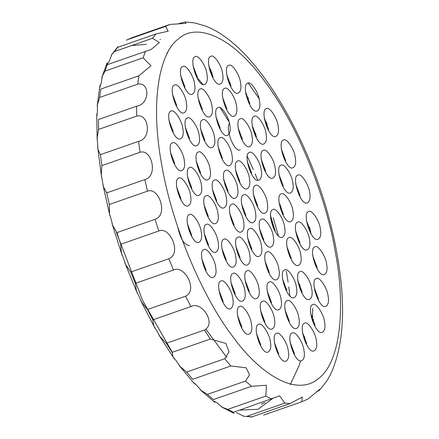 <?xml version="1.0" encoding="UTF-8"?>
<svg xmlns="http://www.w3.org/2000/svg" width="439" height="439" viewBox="0 0 439 439"><rect width="100%" height="100%" fill="white"/><g stroke="black" fill="none" stroke-linecap="round" stroke-linejoin="round"><path stroke-width="0.66" d="M282.584 214.128L279.369 203.295M159.988 39.537L160.471 39.373M227.863 80.057L230.437 83.476M304.814 336.938L304.457 340.115M300.435 361.149L299.102 365.621L290.25 384.663M248.496 98.457L247.958 97.606M111.297 219.769L109.481 213.722L109.333 204.47L147.455 191.174C158.836 186.597 168.554 214.841 155.088 219.308L116.966 232.604L112.658 225.383L111.297 219.769M123.655 258.78L121.389 253.012L120.67 244.287L158.786 230.991C169.882 225.816 182.048 253.528 168.861 258.752L130.74 272.048L125.521 264.366L123.655 258.78M139.108 296.429L136.414 290.991L135.371 283.325L173.487 270.023C184.265 264.322 198.417 290.267 185.56 296.204L147.444 309.5L141.479 301.939L139.108 296.429M156.992 331.061L153.869 326.056L152.794 319.872L190.916 306.576C201.358 300.435 216.943 323.45 204.459 330.018L166.343 343.32L159.895 336.466L156.992 331.061M176.511 361.171L172.961 356.764L172.187 352.336L210.308 339.034L225.893 343.413L228.999 352.001L224.735 358.729L186.613 372.031L180.05 366.428L176.511 361.171M186.613 372.031L192.699 379.296L230.815 365.994L246.202 367.783L249.533 374.895L245.489 381.074L207.373 394.376L201.188 390.474L196.82 385.437L192.853 381.908M207.373 394.376L213.425 399.572L251.542 386.276L266.424 385.261L265.831 396.077L227.709 409.378L222.568 407.403L217.036 402.799L212.745 400.631M227.709 409.378L233.466 412.281L279.61 395.846L284.856 403.084L246.734 416.386L251.948 416.869L290.069 403.573L302.224 397.081L301.763 401.784L263.625 415.091M243.634 416.123L236.264 412.506M301.763 401.784L308.096 398.974L319.521 389.431L319.652 390.117L316.195 392.087M319.652 390.117L327.192 380.394L330.572 374.357C343.978 345.07 346.157 305.072 337.108 254.362C319.773 155.022 260.003 45.404 204.717 25.83L194.801 22.96L185.181 21.95L186.065 23.349L169.97 24.425L131.854 37.727L126.339 40.223M179.074 23.541L185.181 21.95M131.854 37.727L127.414 39.686L165.536 26.384L168.181 31.213L155.966 33.968L117.85 47.269L114.376 51.582L152.492 38.281L159.346 42.495L151.285 49.398L107.335 64.637C105.453 66.037 106.018 65.109 109.037 61.85L111.89 54.343L114.376 51.582M99.565 88.102L101.179 83.498L102.265 76.375L104.981 71.123L143.098 57.822L150.961 65.768L138.889 75.782L100.767 89.079L99.637 97.447L137.758 84.151C149.699 81.5 150.445 103.977 136.562 106.227L98.446 119.523L98.583 129.412L136.705 116.11C148.519 112.823 152.399 138.395 138.576 141.342L100.46 154.638L98.062 149.935L97.151 137.912L98.583 129.412M96.805 116.659L97.409 111.435L97.425 104.641L99.637 97.447M139.981 152.311C151.609 148.377 158.528 175.896 144.843 179.589L106.721 192.891L103.395 186.69L101.261 174.799L101.864 165.613L139.981 152.311L138.576 141.342M313.166 322.747L313.38 319.257M268.783 130.586L266.199 125.499M312.349 320.668L312.716 308.337M246.751 94.297L245.555 92.519M309.533 227.21L310.993 233.641M316.744 265.738L317.139 268.701M298.196 283.089L297.96 280.828M211.088 70.059L209.145 68.067M294.311 354.613L294.47 353.949M211.894 72.292L209.601 69.861M245.9 215.467L241.461 203.641M173.262 131.733L168.828 119.913M213.069 76.929L208.629 65.104M285.701 160.658L281.267 148.837M318.533 299.195L314.099 287.375M278.732 354.004L274.293 342.179M206.094 270.27L201.66 258.45M202.45 109.635L198.011 97.815M299.958 242.745L295.518 230.925M235.288 294.009L230.854 282.189M200.563 172.686L196.129 160.866M265.595 171.034L261.161 159.214M271.538 302.674L267.104 290.854M222.447 158.353L218.013 146.533M251.92 249.259L247.481 237.439M257.748 206.067L253.314 194.247M234.047 224.861L229.608 213.041M251.624 173.076L247.19 161.256M269.348 272.575L264.915 260.755M283.446 214.512L279.012 202.692M204.92 140.414L200.486 128.594M249.33 291.463L244.896 279.643M302.197 292.314L297.757 280.494M226.936 109.015L222.502 97.195M208.563 245.061L204.13 233.241M260.81 344.961L256.376 333.135M315.015 325.233L310.582 313.413M300.106 195.739L295.666 183.919M230.985 85.973L226.551 74.147M176.78 105.695L172.346 93.875M191.695 235.189L187.255 223.369M177.8 227.232C180.473 239.003 184.353 245.127 189.439 245.61M174.7 163.478L170.261 151.653M197.385 77.324L192.946 65.504M268.586 129.313L264.152 117.493M317.101 267.455L312.661 255.635M294.41 353.604L289.976 341.783M223.21 301.615L218.776 289.795M189.604 138.614L185.165 126.794M283.232 185.867L278.798 174.047M264.86 321.913L260.426 310.093M208.349 216.416L203.916 204.596M242.465 139.465L238.031 127.645M229.443 123.266C225.114 129.296 234.442 152.684 240.21 149.886M286.876 290.514L282.442 278.694M216.723 200.744L212.289 188.924M263.768 239.859L259.334 228.039M239.881 181.669L235.441 169.849M228.028 191.069L223.594 179.249M275.072 230.19L270.638 218.364M240.171 257.852L235.738 246.032M291.233 258.242L286.799 246.422M220.257 128.259L215.823 116.434M226.2 259.893L221.766 248.073M289.35 321.293L284.911 309.473M256.508 136.919L252.068 125.099M191.838 188.183L187.404 176.363M241.873 327.088L237.439 315.268M306.79 343.792L302.356 331.972M310.812 232.165L306.378 220.345M249.923 103.84L245.489 92.02M185.006 87.136L180.572 75.316M180.983 198.763L176.549 186.943M255.427 212.141C256.447 217.612 255.696 221.086 253.171 222.562C246.367 225.948 236.945 196.244 243.574 194.916C246.57 192.073 254.702 204.338 255.427 212.141M182.794 128.407C183.815 133.879 183.063 137.352 180.539 138.828C173.734 142.214 164.312 112.51 170.941 111.182C173.937 108.34 182.07 120.604 182.794 128.407M222.595 73.604C223.616 79.075 222.864 82.548 220.34 84.025C213.535 87.41 204.113 57.707 210.742 56.379C213.738 53.536 221.871 65.801 222.595 73.604M295.227 157.338C296.248 162.809 295.496 166.282 292.978 167.758C286.168 171.144 276.746 141.44 283.374 140.112C286.371 137.27 294.503 149.534 295.227 157.338M328.059 295.875C329.08 301.346 328.328 304.82 325.809 306.296C318.999 309.682 309.577 279.978 316.206 278.65C319.202 275.807 327.335 288.072 328.059 295.875M288.258 350.679C289.279 356.15 288.527 359.623 286.003 361.099C279.199 364.485 269.776 334.781 276.405 333.453C279.402 330.611 287.534 342.875 288.258 350.679M215.626 266.945C216.647 272.416 215.895 275.89 213.37 277.366C206.566 280.751 197.144 251.048 203.773 249.72C206.769 246.877 214.901 259.142 215.626 266.945M211.977 106.315C212.997 111.786 212.246 115.259 209.721 116.736C202.917 120.121 193.495 90.418 200.124 89.09C203.12 86.247 211.252 98.512 211.977 106.315M309.484 239.42C310.505 244.891 309.753 248.364 307.234 249.84C300.424 253.226 291.002 223.522 297.631 222.194C300.627 219.352 308.76 231.616 309.484 239.42M244.819 290.684C245.84 296.16 245.088 299.634 242.564 301.11C235.759 304.496 226.337 274.787 232.966 273.464C235.962 270.622 244.095 282.886 244.819 290.684M210.089 169.361C211.11 174.832 210.358 178.305 207.839 179.781C201.029 183.167 191.607 153.463 198.236 152.135C201.232 149.293 209.365 161.557 210.089 169.361M275.121 167.709C276.142 173.185 275.39 176.659 272.871 178.135C266.061 181.521 256.639 151.812 263.268 150.489C266.264 147.647 274.397 159.911 275.121 167.709M281.07 299.349C282.09 304.82 281.339 308.293 278.814 309.769C272.01 313.155 262.588 283.451 269.217 282.123C272.207 279.281 280.34 291.545 281.07 299.349M231.979 155.027C232.999 160.498 232.247 163.972 229.723 165.448C222.919 168.834 213.497 139.13 220.126 137.802C223.122 134.96 231.254 147.224 231.979 155.027M261.446 245.933C262.467 251.404 261.715 254.878 259.191 256.354C252.387 259.74 242.965 230.036 249.593 228.708C252.59 225.865 260.722 238.13 261.446 245.933M267.28 202.741C268.3 208.218 267.549 211.691 265.024 213.167C258.22 216.553 248.798 186.844 255.427 185.521C258.423 182.679 266.555 194.943 267.28 202.741M243.574 221.536C244.594 227.007 243.843 230.48 241.324 231.957C234.514 235.342 225.092 205.639 231.721 204.311C234.717 201.468 242.849 213.733 243.574 221.536M261.15 169.75C262.171 175.221 261.419 178.695 258.9 180.171C252.09 183.557 242.668 153.853 249.297 152.525C252.293 149.683 260.426 161.947 261.15 169.75M278.875 269.255C279.895 274.726 279.144 278.2 276.625 279.676C269.815 283.062 260.393 253.358 267.022 252.03C270.018 249.187 278.15 261.452 278.875 269.255M292.972 211.186C293.993 216.657 293.241 220.137 290.722 221.607C283.912 224.993 274.49 195.289 281.119 193.967C284.115 191.119 292.248 203.389 292.972 211.186M214.451 137.094C215.472 142.565 214.72 146.039 212.196 147.515C205.392 150.901 195.97 121.197 202.598 119.869C205.589 117.026 213.722 129.291 214.451 137.094M258.862 288.138C259.877 293.614 259.131 297.088 256.606 298.564C249.796 301.95 240.374 272.24 247.003 270.918C250 268.075 258.132 280.34 258.862 288.138M311.723 288.988C312.744 294.459 311.992 297.938 309.468 299.409C302.663 302.795 293.241 273.091 299.87 271.768C302.866 268.92 310.999 281.19 311.723 288.988M236.467 105.689C237.488 111.166 236.736 114.639 234.212 116.115C227.407 119.501 217.985 89.792 224.614 88.469C227.605 85.627 235.743 97.892 236.467 105.689M218.095 241.735C219.11 247.212 218.364 250.685 215.84 252.162C209.03 255.547 199.608 225.844 206.237 224.516C209.233 221.673 217.365 233.938 218.095 241.735M270.342 341.635C271.362 347.106 270.611 350.58 268.086 352.056C261.282 355.442 251.854 325.738 258.489 324.41C261.479 321.567 269.612 333.832 270.342 341.635M324.547 321.908C325.568 327.384 324.816 330.858 322.292 332.334C315.487 335.72 306.065 306.016 312.694 304.688C315.685 301.845 323.817 314.11 324.547 321.908M309.632 192.414C310.653 197.89 309.901 201.364 307.377 202.84C300.572 206.226 291.15 176.522 297.779 175.194C300.775 172.351 308.908 184.616 309.632 192.414M240.517 82.647C241.538 88.118 240.786 91.592 238.262 93.068C231.457 96.454 222.035 66.75 228.664 65.422C231.655 62.579 239.793 74.844 240.517 82.647M186.312 102.369C187.332 107.84 186.58 111.314 184.056 112.79C177.252 116.176 167.83 86.472 174.459 85.144C177.449 82.302 185.587 94.566 186.312 102.369M201.221 231.863C202.242 237.334 201.49 240.808 198.966 242.284C192.161 245.67 182.739 215.966 189.368 214.638C192.364 211.796 200.497 224.06 201.221 231.863M184.226 160.153C185.247 165.624 184.495 169.097 181.971 170.573C175.166 173.959 165.744 144.255 172.373 142.927C175.37 140.085 183.502 152.349 184.226 160.153M206.912 73.999C207.932 79.47 207.181 82.949 204.662 84.425C197.852 87.805 188.43 58.102 195.059 56.779C198.055 53.931 206.187 66.201 206.912 73.999M278.112 125.988C279.133 131.464 278.381 134.938 275.862 136.414C269.052 139.794 259.63 110.09 266.259 108.768C269.255 105.92 277.388 118.19 278.112 125.988M326.627 264.13C327.648 269.601 326.896 273.074 324.377 274.551C317.567 277.936 308.145 248.233 314.774 246.905C317.77 244.062 325.903 256.327 326.627 264.13M303.942 350.278C304.962 355.749 304.211 359.228 301.686 360.704C294.882 364.085 285.46 334.381 292.089 333.058C295.085 330.21 303.217 342.48 303.942 350.278M232.741 298.29C233.762 303.761 233.01 307.234 230.486 308.71C223.681 312.096 214.259 282.392 220.888 281.07C223.885 278.222 232.017 290.492 232.741 298.29M199.13 135.289C200.151 140.76 199.399 144.239 196.875 145.715C190.071 149.095 180.648 119.392 187.277 118.069C190.274 115.221 198.406 127.491 199.13 135.289M292.764 182.542C293.784 188.013 293.032 191.486 290.508 192.962C283.704 196.348 274.282 166.644 280.911 165.316C283.901 162.474 292.039 174.738 292.764 182.542M274.391 318.588C275.407 324.059 274.66 327.532 272.136 329.009C265.326 332.394 255.904 302.69 262.533 301.363C265.529 298.52 273.662 310.785 274.391 318.588M217.881 213.091C218.902 218.562 218.15 222.041 215.626 223.517C208.821 226.897 199.399 197.193 206.028 195.871C209.024 193.023 217.157 205.293 217.881 213.091M251.997 136.139C253.018 141.61 252.266 145.084 249.742 146.56C242.937 149.946 233.515 120.242 240.144 118.914C243.135 116.072 251.273 128.336 251.997 136.139M296.407 287.188C297.428 292.659 296.676 296.133 294.152 297.609C287.347 300.995 277.925 271.291 284.554 269.963C287.545 267.121 295.683 279.385 296.407 287.188M226.255 197.418C227.276 202.889 226.524 206.363 224 207.839C217.195 211.225 207.773 181.521 214.402 180.193C217.393 177.351 225.525 189.615 226.255 197.418M273.299 236.539C274.32 242.01 273.568 245.483 271.044 246.959C264.24 250.345 254.818 220.641 261.446 219.313C264.443 216.471 272.575 228.735 273.299 236.539M249.407 178.349C250.428 183.82 249.676 187.294 247.157 188.77C240.347 192.156 230.925 162.452 237.554 161.124C240.55 158.281 248.683 170.546 249.407 178.349M237.554 187.744C238.575 193.215 237.823 196.688 235.304 198.165C228.494 201.55 219.072 171.847 225.701 170.519C228.697 167.676 236.83 179.941 237.554 187.744M284.604 226.864C285.624 232.335 284.873 235.809 282.348 237.285C275.544 240.671 266.122 210.967 272.751 209.639C275.741 206.796 283.874 219.061 284.604 226.864M249.703 254.532C250.724 260.003 249.972 263.477 247.448 264.953C240.643 268.339 231.221 238.635 237.85 237.307C240.846 234.464 248.979 246.729 249.703 254.532M300.764 254.916C301.785 260.393 301.033 263.866 298.509 265.343C291.705 268.728 282.282 239.019 288.911 237.697C291.908 234.854 300.04 247.119 300.764 254.916M229.789 124.934C230.81 130.405 230.058 133.879 227.534 135.355C220.729 138.74 211.307 109.037 217.936 107.709C220.927 104.866 229.065 117.131 229.789 124.934M235.732 256.568C236.753 262.039 236.001 265.513 233.477 266.989C226.672 270.375 217.25 240.671 223.879 239.343C226.875 236.5 235.008 248.765 235.732 256.568M298.877 317.968C299.897 323.439 299.146 326.912 296.621 328.388C289.817 331.774 280.395 302.07 287.024 300.742C290.02 297.9 298.152 310.164 298.877 317.968M266.034 133.593C267.055 139.064 266.303 142.538 263.784 144.014C256.974 147.4 247.552 117.696 254.181 116.368C257.177 113.525 265.31 125.79 266.034 133.593M201.369 184.857C202.39 190.334 201.638 193.808 199.114 195.284C192.309 198.669 182.887 168.96 189.516 167.638C192.512 164.79 200.645 177.06 201.369 184.857M251.404 323.768C252.425 329.239 251.673 332.713 249.149 334.189C242.344 337.575 232.922 307.871 239.551 306.543C242.542 303.7 250.68 315.965 251.404 323.768M316.316 340.466C317.337 345.937 316.585 349.417 314.066 350.887C307.256 354.273 297.834 324.569 304.463 323.247C307.459 320.399 315.592 332.669 316.316 340.466M320.344 228.84C321.364 234.316 320.613 237.79 318.088 239.266C311.284 242.646 301.862 212.942 308.491 211.62C311.481 208.772 319.619 221.042 320.344 228.84M259.454 100.515C260.47 105.986 259.723 109.459 257.199 110.935C250.389 114.321 240.967 84.617 247.596 83.289C250.592 80.447 258.725 92.711 259.454 100.515M194.537 83.811C195.558 89.282 194.806 92.761 192.282 94.237C185.477 97.617 176.055 67.913 182.684 66.591C185.681 63.743 193.813 76.013 194.537 83.811M190.515 195.437C191.53 200.908 190.784 204.382 188.26 205.858C181.45 209.244 172.028 179.54 178.662 178.212C181.653 175.37 189.785 187.64 190.515 195.437M226.82 357.439L205.918 329.266M278.375 235.644L273.217 217.76M197.116 75.996L195.185 73.993M261.326 404.22L264.893 402.486M289.828 295.628L288.758 286.821M288.077 282.03L286.288 271.093M335.401 252.496C344.873 301.395 342.469 360.726 318.357 378.67C294.975 398.382 256.996 371.065 231.523 334.847C205.721 301.066 173.339 232.335 161.728 164.855C149.216 96.915 161.091 50.518 178.766 38.681C195.097 23.558 229.882 32.963 265.606 82.505C301.5 130.729 327.604 204.442 335.401 252.496M169.97 24.425L165.536 26.384M155.966 33.968L152.492 38.281M145.452 51.341L143.098 57.822M138.889 75.782L137.758 84.151M136.562 106.227L136.705 116.11M144.843 179.589L147.455 191.174M155.088 219.308L158.786 230.991M168.861 258.752L173.487 270.023M185.56 296.204L190.916 306.576M204.459 330.018L210.308 339.034M224.735 358.729L230.815 365.994M245.489 381.074L251.542 386.276M265.831 396.077L271.587 398.985M284.856 403.084L290.069 403.573M101.864 165.613L100.46 154.638M104.981 71.123L107.335 64.637M172.187 352.336L166.343 343.32M152.794 319.872L147.444 309.5M135.371 283.325L130.74 272.048M109.333 204.47L106.721 192.891M120.67 244.287L116.966 232.604M248.485 98.418L245.889 94.445L248.485 98.418M314.5 325.502L314.659 323.499M314.725 290.81L314.554 288.149M267.269 124.248L264.322 118.689M248.249 83.114L259.037 98.545M283.259 215.368L280.153 204.744M300.336 289.806L299.886 284.659M255.926 134.285L252.485 127.579M209.03 65.773L208.673 65.422M273.245 398.085L258.088 409.269L239.623 410.136M172.307 352.292L142.724 300.638L116.511 232.697M131.645 45.557L146.236 44.334M196.573 77.039L202.818 84.217M220.263 107.835L229.103 121.927M247.206 156.092L253.358 169.679M255.136 173.839L257.759 180.182M270.462 215.395L275.275 231.485M97.716 147.509L101.48 176.758M96.75 114.058L97.14 139.662M99.938 85.468L97.184 106.112M107.094 62.788L101.815 77.5M117.899 46.721L111.319 55.029M243.052 416.112L252.2 417.05M221.706 407.052L234.245 413.45M200.239 389.755L214.841 402.354M179.107 365.413L194.653 384.026M158.984 335.182L174.442 359.053M140.617 300.402L155.06 328.394M124.736 262.593L137.341 293.301M109.931 215.834L102.852 184.468M111.978 223.385L122.069 255.246M166.853 53.24L167.824 52.899M311.745 318.84L311.866 315.74M293.921 353.916L294.218 352.599M210.029 71.277L212.35 73.807M274.787 230.865L271.626 220.115"/></g></svg>
